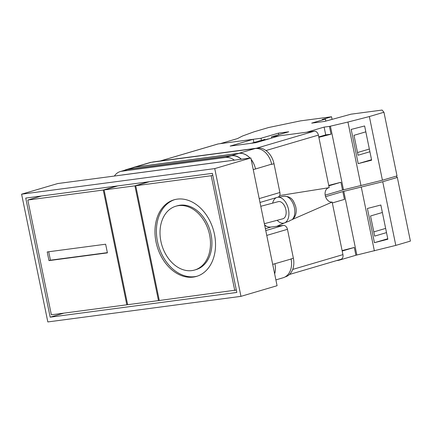 <?xml version="1.0" encoding="UTF-8"?>
<svg xmlns="http://www.w3.org/2000/svg" width="432" height="432" viewBox="0 0 432 432"><rect width="100%" height="100%" fill="white"/><g stroke="black" fill="none" stroke-linecap="round" stroke-linejoin="round"><path stroke-width="0.65" d="M265.383 228.728L271.15 227.027A14.413 10.584 73.6 0 1 264.692 225.364M271.15 227.027L283.322 225.418A4.433 3.256 73.6 0 1 287.458 229.316L266.755 235.413M285.098 276.934L285.39 276.847A17.739 13.025 73.6 0 0 293.366 258.115L287.458 229.316M151.999 162.211L152.123 162.173A17.739 13.025 73.6 0 1 153.576 161.865L152.739 162.113M259.988 202.462L277.906 197.192A4.433 3.256 73.6 0 0 279.898 192.505L273.991 163.706A17.739 13.025 73.6 0 0 257.45 148.106L153.576 161.865M227.054 161.114A13.97 10.26 -106.4 0 0 226.303 161.179L185.846 166.536A4.595 3.375 -106.4 0 0 185.468 166.617A4.595 3.375 -106.4 0 0 185.425 166.633M163.318 169.56A4.595 3.375 -106.4 0 0 162.886 169.582L122.429 174.938A13.97 10.26 -106.4 0 0 121.694 175.073M234.349 160.148A17.739 13.025 -106.4 0 0 225.547 157.496L121.673 171.256A17.739 13.025 -106.4 0 0 120.22 171.563A17.739 13.025 -106.4 0 0 114.399 176.04M132.505 167.773A17.739 13.025 73.6 0 1 133.596 167.378L149.764 162.621A17.739 13.025 73.6 0 1 151.216 162.313L135.049 167.071L238.923 153.311A17.739 13.025 73.6 0 1 250.036 158.074M251.159 159.451A17.739 13.025 73.6 0 1 255.479 168.982L271.631 164.155A17.739 13.025 73.6 0 1 271.679 164.387L271.631 164.155A17.739 13.025 73.6 0 0 255.091 148.554L151.216 162.313M291.06 258.795A17.739 13.025 73.6 0 1 291.103 259.027L293.366 258.115M274.644 273.861A17.739 13.025 73.6 0 0 274.925 263.72L291.103 259.027A17.739 13.025 73.6 0 1 283.133 277.76L275.886 279.893M241.272 159.235A17.739 13.025 -106.4 0 0 231.466 155.758L127.591 169.517A17.739 13.025 -106.4 0 0 126.139 169.825L120.22 171.563M124.443 170.321A17.739 13.025 73.6 0 1 126.106 169.657L133.612 167.449A17.739 13.025 73.6 0 1 135.065 167.141L238.939 153.382L231.433 155.59A17.739 13.025 73.6 0 1 241.402 159.214M231.433 155.59L127.559 169.349A17.739 13.025 73.6 0 0 126.106 169.657M238.939 153.382A17.739 13.025 73.6 0 1 249.993 158.08M251.149 159.381A17.739 13.025 73.6 0 1 255.463 168.917M133.596 167.378A17.739 13.025 73.6 0 1 135.049 167.071M274.936 263.785A17.739 13.025 73.6 0 1 274.66 273.931M284.299 196.241L282.555 196.506A12.776 7.571 -104.9 0 0 282.452 196.522L277.733 197.24A13.3 7.879 75.1 0 1 288.16 208.03A13.3 7.879 75.1 0 1 284.715 222.815A13.3 7.879 75.1 0 1 284.483 222.912L288.992 221.173A12.776 7.571 -104.9 0 0 289.219 221.081A12.776 7.571 -104.9 0 0 290.363 220.358L291.989 219.731A12.587 7.457 -104.9 0 0 293.798 205.454A12.587 7.457 -104.9 0 0 284.299 196.241L284.38 196.231C292.318 196.587 293.609 201.269 295.591 206.21C296.973 211.588 296.044 215.93 292.81 219.24L291.989 219.731M284.483 222.912A13.3 7.879 75.1 0 1 277.187 220.288M272.641 203.143A13.3 7.879 75.1 0 1 276.415 197.629M260.777 206.291L278.316 201.641A8.867 5.254 75.1 0 1 285.552 208.451A8.867 5.254 75.1 0 1 283.343 218.614A8.867 5.254 75.1 0 1 282.863 218.781L264.346 223.695M332.332 202.954L344.434 199.39L342.835 191.592L382.736 181.737L397.332 177.439L396.225 176.143M397.332 177.439L410.4 241.099L395.804 245.398L355.903 255.253L338.666 260.329L338.596 260.005M336.544 260.609L338.666 260.329M325.561 196.673L325.652 196.943M361.314 187.24L374.382 250.9M382.736 181.737L395.804 245.398M367.4 208.472L374.425 242.687L387.866 239.231L380.846 205.016L367.4 208.472M355.903 255.253L354.299 247.46L342.106 250.592M343.786 191.349L356.854 255.01M342.835 191.592L325.598 196.668M354.299 247.46L342.198 251.024M382.379 212.49L370.537 215.978L374.668 236.099L386.51 232.61M387.769 238.756L374.425 242.687M373.804 231.892L385.646 228.409M27.805 200.032L103.275 190.037L126.83 304.798L51.359 314.793L27.805 200.032L41.537 195.988M103.275 190.037L117.007 185.992M126.83 304.798L127.618 304.565M107.422 252.877L105.64 244.215L47.212 251.953L48.989 260.615L107.422 252.877M48.703 251.759L50.436 260.188L107.374 252.65M50.436 260.188L48.989 260.615M194.643 270.022L196.085 269.595A33.259 24.424 -106.4 0 0 211.037 234.468A33.259 24.424 -106.4 0 0 177.298 205.789L175.856 206.215A33.259 24.424 -106.4 0 0 160.904 241.342A33.259 24.424 -106.4 0 0 194.643 270.022A33.259 24.424 -106.4 0 0 209.596 234.889A33.259 24.424 -106.4 0 0 175.856 206.215M156.033 241.985A39.906 29.306 -106.4 0 0 196.517 276.399A39.906 29.306 -106.4 0 0 214.461 234.247A39.906 29.306 -106.4 0 0 173.977 199.832A39.906 29.306 -106.4 0 0 156.033 241.985M174.701 199.633A39.906 29.306 -106.4 0 0 157.475 241.564A39.906 29.306 -106.4 0 0 197.235 276.172M234.76 290.498L211.205 175.738L135.734 185.733L159.289 300.494L236.336 290.034M211.205 175.738L212.776 175.273M135.734 185.733L149.467 181.694M250.857 157.961L57.715 183.551L21.6 194.184L214.742 168.599L250.857 157.961L277.079 285.714L240.964 296.352L47.822 321.937L21.6 194.184M214.742 168.599L240.964 296.352M236.828 292.448L212.382 173.356L25.736 198.083L50.182 317.174L236.828 292.448M63.914 313.13L50.182 317.174M104.085 189.929L134.924 185.841L158.479 300.602L127.64 304.69L104.085 189.929L117.817 185.884M134.924 185.841L148.657 181.802M158.479 300.602L159.268 300.375M251.267 143.289L259.994 140.724A8.867 6.512 73.6 0 1 260.717 140.567A8.867 6.512 73.6 0 1 262.397 140.627L268.175 138.926A8.867 6.512 -106.4 0 1 268.499 139.001M260.879 140.551L264.924 139.358L265.027 139.855M256.387 148.246L314.269 131.204L279.212 135.848L256.117 142.646L230.148 146.086L253.244 139.288L218.187 143.932L160.304 160.974M160.121 161.001L217.82 144.013A4.433 3.256 73.6 0 1 218.187 143.932M253.903 142.517L253.244 139.288M314.269 131.204A4.433 3.256 73.6 0 1 318.4 135.103L265.961 150.547M279.65 195.539L329.189 187.666L318.4 135.103M328.984 187.699A7.371 5.416 -106.4 0 0 325.301 195.723A7.371 5.416 -106.4 0 0 332.149 202.068L292.702 219.321M292.702 269.422L342.938 254.632L332.149 202.068M342.938 254.632A4.433 3.256 73.6 0 1 340.945 259.313L289.467 274.471M284.623 222.858L276.804 226.282M264.584 224.84A15.52 11.399 -106.4 0 0 266.836 226.471M331.549 116.759L322.164 119.524L325.409 119.092L311.699 123.131L324.686 121.408L351.027 114.178L382.082 110.063L383.951 112.25L369.355 116.548L347.933 122.051L329.449 126.403L324.124 127.094L306.801 132.192L271.42 136.879L288.743 131.782L278.354 133.159L261.031 138.256L220.239 143.662L237.47 138.586L242.503 136.015L254 131.825L268.596 127.532L300.488 120.874L331.549 116.759L332.057 119.237M369.355 116.548L382.423 180.209L397.019 175.91L383.951 112.25M365.823 131.841L353.981 135.329L358.069 155.239L369.911 151.751M358.198 163.636L351.173 129.422L364.619 125.971L371.639 160.18L358.198 163.636L371.542 159.705M271.663 138.073L271.42 136.879M261.468 140.378L261.031 138.256M382.423 180.209L342.517 190.064L325.193 195.151M325.285 195.134L325.091 194.195M328.725 185.398L340.918 182.266L328.817 185.83M342.517 190.064L340.918 182.266M343.472 189.815L330.404 126.155M329.449 126.403L331.052 134.195L318.859 137.327M361.001 185.711L347.933 122.051M278.678 134.741L278.354 133.159M331.047 134.185L325.723 134.887L318.778 136.933M324.124 127.094L325.723 134.887M325.82 121.073L325.409 119.092M357.512 152.534L369.355 149.045M127.591 169.517L121.673 171.256M231.466 155.758L225.547 157.496M279.898 192.505L259.2 198.601M273.991 163.706L271.679 164.387M255.479 168.982L253.255 169.641M283.322 225.418L265.761 230.585M274.925 263.72L272.7 264.373M135.065 167.141L127.559 169.349M255.091 148.554L238.923 153.311M257.45 148.106L256.214 148.468"/></g></svg>
